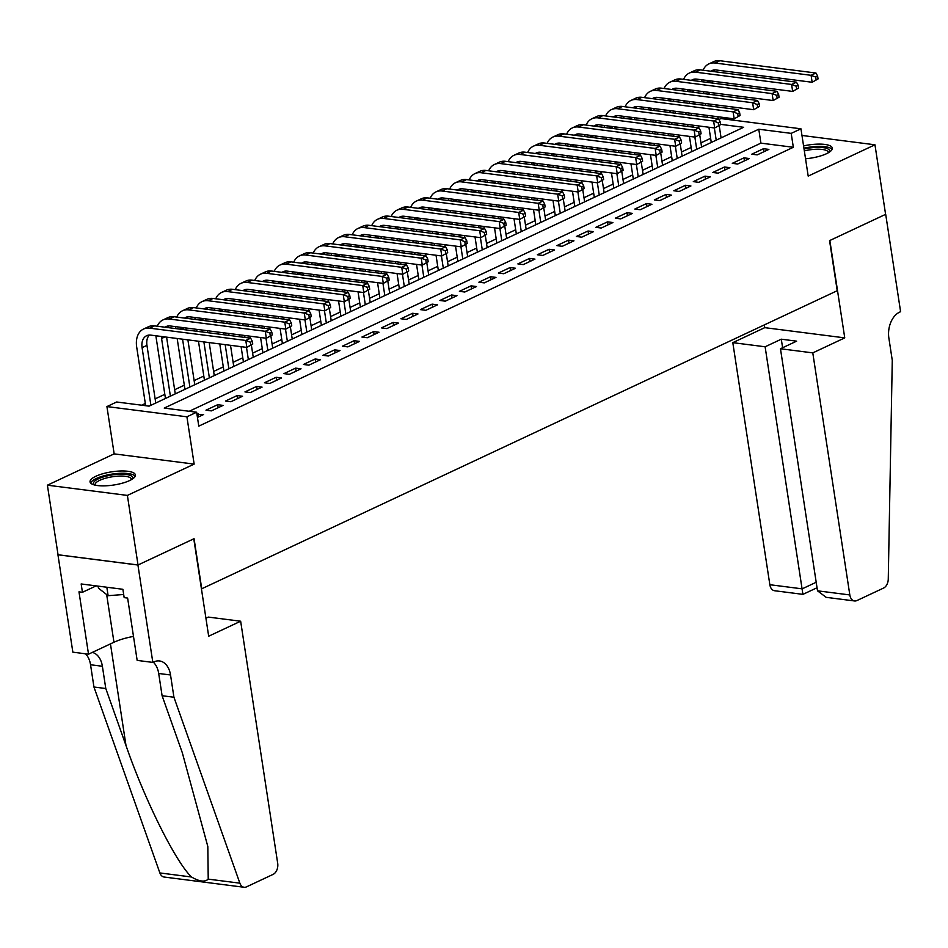 <?xml version="1.0" encoding="UTF-8"?>
<svg xmlns="http://www.w3.org/2000/svg" width="948" height="948" viewBox="0 0 948 948"><rect width="100%" height="100%" fill="white"/><g stroke="black" fill="none" stroke-linecap="round" stroke-linejoin="round"><path stroke-width="1.42" d="M805.539 158.766A22.942 6.672 -8.7 0 0 826.49 153.718A22.942 6.672 -8.7 0 0 832.308 148.089A22.942 6.672 -8.7 0 0 803.572 145.909M95.867 476.263A22.942 6.672 -8.7 0 0 90.048 481.892A22.942 6.672 -8.7 0 0 105.062 485.838A22.942 6.672 -8.7 0 0 129.592 480.577A22.942 6.672 -8.7 0 0 135.41 474.948A22.942 6.672 -8.7 0 0 120.408 471.002A22.942 6.672 -8.7 0 0 95.867 476.263M718.928 119.531L720.966 118.571L800.953 128.81L791.201 133.372L758.779 129.224L164.229 408.078L196.651 412.226L186.91 416.8L106.923 406.574L116.675 401.999L149.097 406.147L743.647 127.293L720.539 124.342M800.953 128.81L808.194 176.103L874.957 144.795L885.598 214.355L829.559 240.638L837.226 290.716L201.734 588.779L194.067 538.689L138.029 564.972L58.041 554.746L47.4 485.186L127.388 495.413L194.15 464.105L186.91 416.8M194.15 464.105L114.163 453.879L47.4 485.186M114.163 453.879L106.923 406.574M710.633 138.337L700.951 142.875M691.139 147.473L681.458 152.012M671.646 156.621L661.965 161.16M652.153 165.758L642.471 170.296M632.66 174.906L622.978 179.445M613.166 184.054L603.485 188.593M593.673 193.191L583.992 197.729M574.18 202.339L564.498 206.877M554.687 211.475L545.005 216.014M535.193 220.623L525.512 225.162M515.7 229.76L506.019 234.298M496.207 238.908L486.525 243.446M476.714 248.044L467.032 252.583M457.22 257.192L447.539 261.731M437.727 266.329L428.046 270.867M418.234 275.477L408.552 280.016M398.741 284.625L389.059 289.164M379.247 293.762L369.566 298.3M359.754 302.91L350.073 307.448M340.261 312.046L330.579 316.585M320.768 321.194L311.086 325.733M301.274 330.331L291.593 334.869M281.781 339.479L272.1 344.017M262.288 348.615L252.606 353.154M242.795 357.763L233.113 362.302M223.301 366.9L213.62 371.438M203.808 376.048L194.127 380.586M184.315 385.196L174.633 389.723M164.822 394.332L155.14 398.871M145.328 403.481L141.655 405.199M874.957 144.795L801.972 135.457M138.029 564.972L127.388 495.413M757.191 154.88L768.887 149.393L763.484 148.706L751.788 154.192L757.191 154.88M737.698 164.028L749.394 158.541L743.99 157.854L732.294 163.34L737.698 164.028M718.205 173.164L729.901 167.678L724.497 166.99L712.801 172.477L718.205 173.164M698.712 182.312L710.408 176.826L705.004 176.138L693.308 181.625L698.712 182.312M679.218 191.449L690.914 185.974L685.511 185.275L673.815 190.761L679.218 191.449M659.725 200.597L671.421 195.11L666.017 194.423L654.321 199.91L659.725 200.597M640.232 209.745L651.928 204.258L646.524 203.559L634.828 209.046L640.232 209.745M620.739 218.881L632.435 213.395L627.031 212.708L615.335 218.194L620.739 218.881M601.245 228.03L612.941 222.543L607.538 221.844L595.842 227.33L601.245 228.03M581.752 237.166L593.448 231.679L588.044 230.992L576.348 236.479L581.752 237.166M562.259 246.314L573.955 240.828L568.551 240.128L556.855 245.615L562.259 246.314M542.766 255.45L554.462 249.964L549.058 249.277L537.362 254.763L542.766 255.45M523.272 264.599L534.968 259.112L529.565 258.425L517.869 263.911L523.272 264.599M503.779 273.735L515.475 268.248L510.071 267.561L498.375 273.048L503.779 273.735M484.286 282.883L495.982 277.397L490.578 276.709L478.882 282.196L484.286 282.883M464.793 292.02L476.489 286.545L471.085 285.846L459.389 291.332L464.793 292.02M445.299 301.168L456.995 295.681L451.592 294.994L439.896 300.48L445.299 301.168M425.806 310.316L437.502 304.829L432.098 304.13L420.402 309.617L425.806 310.316M406.313 319.452L418.009 313.966L412.605 313.278L400.909 318.765L406.313 319.452M386.82 328.601L398.516 323.114L393.112 322.415L381.416 327.901L386.82 328.601M367.326 337.737L379.022 332.25L373.619 331.563L361.923 337.05L367.326 337.737M347.833 346.885L359.529 341.399L354.125 340.699L342.429 346.186L347.833 346.885M328.34 356.021L340.036 350.535L334.632 349.848L322.936 355.334L328.34 356.021M308.847 365.17L320.543 359.683L315.139 358.996L303.443 364.47L308.847 365.17M289.353 374.306L301.049 368.819L295.646 368.132L283.95 373.619L289.353 374.306M269.86 383.454L281.556 377.968L276.152 377.28L264.456 382.767L269.86 383.454M250.367 392.591L262.063 387.116L256.659 386.417L244.963 391.903L250.367 392.591M230.874 401.739L242.57 396.252L237.166 395.565L225.47 401.051L230.874 401.739M211.38 410.887L223.076 405.4L217.673 404.701L205.977 410.188L211.38 410.887M196.651 412.226L198.784 426.138L793.334 147.284L760.912 143.136L189.209 411.278M197.445 417.416L203.583 414.537L196.994 414.406M793.334 147.284L791.201 133.372M760.912 143.136L758.779 129.224M198.642 416.859L198.179 413.849M218.135 407.711L217.673 404.701M237.628 398.575L237.166 395.565M257.121 389.427L256.659 386.417M276.615 380.29L276.152 377.28M296.108 371.142L295.646 368.132M315.601 362.006L315.139 358.996M335.094 352.857L334.632 349.848M354.588 343.709L354.125 340.699M374.081 334.573L373.619 331.563M393.574 325.425L393.112 322.415M413.067 316.288L412.605 313.278M432.561 307.14L432.098 304.13M452.054 298.004L451.592 294.994M471.547 288.856L471.085 285.846M491.04 279.719L490.578 276.709M510.534 270.571L510.071 267.561M530.027 261.435L529.565 258.425M549.52 252.287L549.058 249.277M569.013 243.138L568.551 240.128M588.507 234.002L588.044 230.992M608 224.854L607.538 221.844M627.493 215.717L627.031 212.708M646.986 206.569L646.524 203.559M666.48 197.433L666.017 194.423M685.973 188.285L685.511 185.275M705.466 179.148L705.004 176.138M724.959 170L724.497 166.99M744.453 160.864L743.99 157.854M763.946 151.716L763.484 148.706M252.749 344.077L252.322 341.292L250.367 342.216L250.793 344.989L252.749 344.077L246.847 347.406L245.781 340.451L149.689 328.162A22.065 15.038 -115.1 0 0 143.515 329.051A22.065 15.038 -115.1 0 0 136.678 346.956L145.66 405.708M150.898 405.306L142.082 347.643A14.706 10.025 64.9 0 1 146.644 335.711A14.706 10.025 64.9 0 1 150.756 335.118L246.847 347.406L250.793 344.989M155.768 403.019L146.952 345.356A14.706 10.025 64.9 0 1 149.31 335.059M250.367 342.216L245.781 340.451L250.651 338.163L154.571 325.875A22.065 15.038 -115.1 0 0 148.386 326.764L143.515 329.051M250.651 338.163L252.322 341.292M94.196 484.902A19.861 5.771 171.3 0 1 93.852 482.117A19.861 5.771 171.3 0 1 117.007 474.379A19.861 5.771 171.3 0 1 132.365 479.06M131.476 479.605A18.391 5.344 -8.7 0 0 131.464 479.25A18.391 5.344 -8.7 0 0 114.791 476.441A18.391 5.344 -8.7 0 0 95.499 483.397A18.391 5.344 -8.7 0 0 95.108 484.819A18.391 5.344 -8.7 0 0 95.203 485.151M135.197 476.252A22.799 6.624 -8.7 0 0 113.239 473.929A22.799 6.624 -8.7 0 0 91.008 482.331A22.799 6.624 -8.7 0 0 90.641 483.065M98.118 586.125L98.438 588.163L108.119 595.688L123.678 594.503M106.828 587.239L108.119 595.688M832.095 149.393A22.799 6.624 -8.7 0 0 803.916 148.184M804.046 149.049A19.861 5.771 171.3 0 1 829.251 152.201M828.362 152.747A18.391 5.344 -8.7 0 0 828.351 152.403A18.391 5.344 -8.7 0 0 804.331 150.886M240.65 621.224L277.693 863.284A8.828 5.925 97.3 0 1 273.119 874.376L246.516 886.854A8.828 5.925 97.3 0 1 244.11 887.269A8.828 5.925 97.3 0 1 239.868 883.169L173.934 697.242L170.533 674.976A20.595 13.829 97.3 0 0 159.501 660.957A20.595 13.829 97.3 0 0 153.908 661.905L152.829 662.403L137.934 565.02L193.783 538.831L208.679 636.215L240.65 621.224L208.335 617.089L205.929 618.215M244.11 887.269L164.134 877.03A8.828 5.925 -82.7 0 1 159.88 872.942L93.947 687.016L105.785 688.521L126.001 745.531C144.748 799.958 175.676 862.028 191.508 876.995C199.27 881.581 204.839 882.292 208.228 879.128L207.813 846.481L182.312 752.736L162.096 695.725L158.695 673.471A20.595 13.829 97.3 0 0 153.303 662.178M162.096 695.725L173.934 697.242M93.947 687.016L90.546 664.749A20.595 13.829 97.3 0 0 85.51 653.8M92.3 652.414A20.595 13.829 97.3 0 1 102.384 666.266L105.785 688.521M137.934 565.02L57.947 554.793L72.854 652.177L88.52 654.179L78.98 591.86L82.44 592.299L96.151 585.864M152.829 662.403L137.164 660.4L127.625 598.081L124.164 597.631L122.885 589.289L81.161 583.956L82.44 592.299M88.52 654.179L113.961 642.246A33.097 9.622 171.3 0 1 133.49 636.416M812.78 352.881L849.823 594.941A8.828 5.925 97.3 0 0 854.551 600.961A8.828 5.925 97.3 0 0 856.945 600.546L883.56 588.068A8.828 5.925 97.3 0 0 888.264 579.062L892.269 360.323L888.869 338.069A20.595 13.829 -82.7 0 1 899.534 312.188L900.6 311.691L885.693 214.307L829.844 240.496L844.751 337.879L812.78 352.881L780.465 348.746L796.64 341.161L781.294 339.194L765.119 346.778L732.804 342.655L769.847 584.715L802.162 588.85L816.204 582.262M765.119 346.778L802.802 593.626M764.349 324.903L764.763 327.653L732.804 342.655M844.751 337.879L764.763 327.653M780.465 348.746L817.508 590.817L849.823 594.941M817.034 587.748L802.944 594.36L774.575 590.734A8.828 5.925 -82.7 0 1 769.847 584.715M781.294 339.194L782.61 347.738M854.551 600.961L826.17 597.335L817.508 590.817M155.934 335.782A22.065 15.038 -115.1 0 0 156.171 337.82L165.45 398.48M170.391 396.157L161.575 338.507A14.706 10.025 64.9 0 1 161.373 336.481M175.273 393.87L166.587 337.144M165.035 327.214A14.706 10.025 64.9 0 1 166.137 326.574A14.706 10.025 64.9 0 1 170.249 325.97L266.341 338.258L265.274 331.302L169.182 319.014A22.065 15.038 -115.1 0 0 163.009 319.914A22.065 15.038 -115.1 0 0 157.261 326.219M167.63 327.546A14.706 10.025 64.9 0 1 168.803 325.922M272.242 334.94L266.341 338.258L272.242 334.94L271.815 332.156L269.86 333.068L270.287 335.853M269.86 333.068L265.274 331.302L270.144 329.027L174.065 316.739A22.065 15.038 -115.1 0 0 167.879 317.627L163.009 319.914M270.144 329.027L271.815 332.156M177.169 338.495L184.943 389.332M189.884 387.021L182.573 339.183M194.767 384.734L187.894 339.87M186.377 329.94L186.081 327.996M181.044 329.264A14.706 10.025 64.9 0 1 180.867 327.333M184.528 318.078A14.706 10.025 64.9 0 1 185.63 317.426A14.706 10.025 64.9 0 1 189.742 316.833L285.834 329.122L284.767 322.166L188.676 309.877A22.065 15.038 -115.1 0 0 182.502 310.766A22.065 15.038 -115.1 0 0 176.755 317.082M187.123 318.409A14.706 10.025 64.9 0 1 188.297 316.774M291.735 325.792L285.834 329.122L291.735 325.792L291.309 323.007L289.353 323.92L289.78 326.704M289.353 323.92L284.767 322.166L289.638 319.879L193.558 307.59A22.065 15.038 -115.1 0 0 187.372 308.479L182.502 310.766M175.427 326.633A22.065 15.038 -115.1 0 0 175.641 328.577M289.638 319.879L291.309 323.007M196.663 329.347L196.959 331.302M198.476 341.221L204.436 380.195M209.378 377.873L203.879 341.908M202.362 331.99L202.066 330.046M214.26 375.586L209.2 342.595M207.683 332.665L207.387 330.722M205.87 320.803L205.574 318.86M200.549 320.116A14.706 10.025 64.9 0 1 200.36 318.196M204.021 308.93A14.706 10.025 64.9 0 1 205.124 308.29A14.706 10.025 64.9 0 1 209.235 307.685L305.327 319.974L304.261 313.018L208.169 300.729A22.065 15.038 -115.1 0 0 201.995 301.63A22.065 15.038 -115.1 0 0 196.26 307.934M206.617 309.261A14.706 10.025 64.9 0 1 207.79 307.626M311.228 316.656L305.327 319.974L311.228 316.656L310.802 313.871L308.847 314.783L309.273 317.568M308.847 314.783L304.261 313.018L309.131 310.731L213.051 298.442A22.065 15.038 -115.1 0 0 206.877 299.343L201.995 301.63M194.921 317.497A22.065 15.038 -115.1 0 0 195.134 319.429M309.131 310.731L310.802 313.871M216.156 320.211L216.452 322.154M217.969 332.073L218.265 334.028M219.782 343.946L223.929 371.047M228.871 368.736L225.186 344.634M223.669 334.715L223.373 332.772M221.856 322.841L221.559 320.898M233.753 366.449L230.518 345.321M229.001 335.391L228.693 333.447M227.176 323.529L226.88 321.585M225.363 311.655L225.067 309.712M220.043 310.98A14.706 10.025 64.9 0 1 219.853 309.048M223.515 299.781A14.706 10.025 64.9 0 1 224.617 299.141A14.706 10.025 64.9 0 1 228.729 298.549L324.82 310.837L323.754 303.881L227.662 291.593A22.065 15.038 -115.1 0 0 221.488 292.482A22.065 15.038 -115.1 0 0 215.753 298.798M226.11 300.125A14.706 10.025 64.9 0 1 227.283 298.49M330.722 307.507L324.82 310.837L330.722 307.507L330.295 304.723L328.34 305.635L328.766 308.42M328.34 305.635L323.754 303.881L328.624 301.594L232.544 289.306A22.065 15.038 -115.1 0 0 226.371 290.195L221.488 292.482M214.414 308.349A22.065 15.038 -115.1 0 0 214.627 310.292M328.624 301.594L330.295 304.723M235.649 311.062L235.945 313.006M237.462 322.936L237.758 324.88M239.275 334.798L239.571 336.753M241.088 346.672L243.423 361.911M248.364 359.588L246.492 347.359M244.975 337.441L244.679 335.497M243.162 325.567L242.866 323.624M241.349 313.705L241.053 311.762M253.246 357.301L251.398 345.273M250.308 338.116L250.011 336.173M248.494 326.254L248.186 324.311M246.67 314.381L246.373 312.437M244.857 302.519L244.56 300.575M239.536 301.831A14.706 10.025 64.9 0 1 239.346 299.9M243.008 290.645A14.706 10.025 64.9 0 1 244.11 290.005A14.706 10.025 64.9 0 1 248.222 289.401L344.314 301.689L343.247 294.733L247.155 282.445A22.065 15.038 -115.1 0 0 240.982 283.345A22.065 15.038 -115.1 0 0 235.246 289.65M245.603 290.977A14.706 10.025 64.9 0 1 246.776 289.341M350.215 298.359L344.314 301.689L350.215 298.359L349.788 295.586L347.845 296.499L348.26 299.284M347.845 296.499L343.247 294.733L348.117 292.446L252.038 280.158A22.065 15.038 -115.1 0 0 245.864 281.058L240.982 283.345M233.907 299.213A22.065 15.038 -115.1 0 0 234.12 301.144M348.117 292.446L349.788 295.586M255.142 301.926L255.439 303.87M256.955 313.788L257.252 315.731M258.768 325.662L259.065 327.605M260.582 337.524L262.916 352.763M267.857 350.452L265.985 338.223M264.468 328.292L264.172 326.349M262.655 316.431L262.359 314.487M260.842 304.557L260.546 302.613M272.74 348.165L270.891 336.125M269.801 328.98L269.505 327.036M267.988 317.106L267.692 315.163M266.163 305.244L265.867 303.301M264.35 293.37L264.054 291.427M259.029 292.695A14.706 10.025 64.9 0 1 258.84 290.763M262.501 281.497A14.706 10.025 64.9 0 1 263.603 280.857A14.706 10.025 64.9 0 1 267.715 280.264L363.807 292.553L362.74 285.597L266.649 273.308A22.065 15.038 -115.1 0 0 260.475 274.197A22.065 15.038 -115.1 0 0 254.739 280.513M265.096 281.829A14.706 10.025 64.9 0 1 266.269 280.205M369.708 289.223L363.807 292.553L369.708 289.223L369.282 286.438L367.338 287.351L367.753 290.135M367.338 287.351L362.74 285.597L367.611 283.31L271.531 271.021A22.065 15.038 -115.1 0 0 265.357 271.91L260.475 274.197M253.4 290.064A22.065 15.038 -115.1 0 0 253.626 291.996M367.611 283.31L369.282 286.438M274.636 292.778L274.932 294.721M276.449 304.652L276.745 306.595M278.262 316.514L278.558 318.457M280.075 328.387L282.409 343.626M287.351 341.304L285.478 329.075M283.962 319.156L283.665 317.213M282.149 307.282L281.852 305.339M280.335 295.421L280.039 293.477M292.233 339.017L290.384 326.989M289.294 319.832L288.998 317.888M287.481 307.97L287.185 306.026M285.656 296.096L285.36 294.153M283.843 284.234L283.547 282.291M278.522 283.547A14.706 10.025 64.9 0 1 278.333 281.615M281.994 272.36A14.706 10.025 64.9 0 1 283.096 271.709A14.706 10.025 64.9 0 1 287.208 271.116L383.3 283.405L382.234 276.449L286.142 264.16A22.065 15.038 -115.1 0 0 279.968 265.061A22.065 15.038 -115.1 0 0 274.233 271.365M284.59 272.692A14.706 10.025 64.9 0 1 285.763 271.057M389.201 280.075L383.3 283.405L389.201 280.075L388.775 277.302L386.831 278.214L387.246 280.999M386.831 278.214L382.234 276.449L387.104 274.162L291.024 261.873A22.065 15.038 -115.1 0 0 284.85 262.774L279.968 265.061M272.894 280.928A22.065 15.038 -115.1 0 0 273.119 282.86M387.104 274.162L388.775 277.302M294.129 283.642L294.425 285.585M295.942 295.503L296.238 297.447M297.755 307.377L298.051 309.321M299.568 319.239L301.902 334.478M306.844 332.156L304.972 319.938M303.455 310.008L303.159 308.064M301.642 298.146L301.346 296.203M299.829 286.272L299.532 284.329M311.726 329.88L309.877 317.841M308.787 310.695L308.491 308.752M306.974 298.821L306.678 296.878M305.149 286.96L304.853 285.016M303.336 275.086L303.04 273.142M298.016 274.41A14.706 10.025 64.9 0 1 297.826 272.479M301.488 263.212A14.706 10.025 64.9 0 1 302.59 262.572A14.706 10.025 64.9 0 1 306.702 261.98L402.793 274.268L401.727 267.312L305.635 255.024A22.065 15.038 -115.1 0 0 299.461 255.913A22.065 15.038 -115.1 0 0 293.726 262.217M304.083 263.544A14.706 10.025 64.9 0 1 305.256 261.921M408.695 270.938L402.793 274.268L408.695 270.938L408.268 268.154L406.325 269.066L406.739 271.851M406.325 269.066L401.727 267.312L406.597 265.025L310.517 252.737A22.065 15.038 -115.1 0 0 304.344 253.626L299.461 255.913M292.387 271.78A22.065 15.038 -115.1 0 0 292.612 273.711M406.597 265.025L408.268 268.154M313.622 274.493L313.918 276.437M315.435 286.367L315.731 288.311M317.248 298.229L317.544 300.172M319.061 310.103L321.396 325.342M326.337 323.019L324.465 310.79M322.948 300.872L322.652 298.928M321.135 288.998L320.839 287.054M319.322 277.136L319.026 275.181M331.219 320.732L329.371 308.692M328.281 301.547L327.984 299.604M326.468 289.685L326.171 287.742M324.643 277.811L324.346 275.868M322.83 265.95L322.533 263.994M317.509 265.262A14.706 10.025 64.9 0 1 317.319 263.331M320.981 254.076A14.706 10.025 64.9 0 1 322.083 253.424A14.706 10.025 64.9 0 1 326.195 252.832L422.287 265.12L421.22 258.164L325.14 245.876A22.065 15.038 -115.1 0 0 318.955 246.764A22.065 15.038 -115.1 0 0 313.219 253.08M323.576 254.408A14.706 10.025 64.9 0 1 324.749 252.772M428.188 261.79L422.287 265.12L428.188 261.79L427.761 259.005L425.818 259.93L426.245 262.703M425.818 259.93L421.22 258.164L426.09 255.877L330.011 243.589A22.065 15.038 -115.1 0 0 323.837 244.489L318.955 246.764M311.88 262.643A22.065 15.038 -115.1 0 0 312.105 264.575M426.09 255.877L427.761 259.005M333.115 265.357L333.412 267.3M334.928 277.219L335.225 279.162M336.741 289.093L337.038 291.036M338.555 300.954L340.889 316.194M345.83 313.871L343.97 301.654M342.441 291.723L342.145 289.78M340.628 279.861L340.332 277.906M338.815 267.988L338.519 266.044M350.713 311.596L348.864 299.556M347.774 292.411L347.478 290.455M345.961 280.537L345.664 278.594M344.136 268.675L343.84 266.72M342.323 256.801L342.027 254.858M337.002 256.126A14.706 10.025 64.9 0 1 336.813 254.194M340.474 244.928A14.706 10.025 64.9 0 1 341.576 244.288A14.706 10.025 64.9 0 1 345.688 243.695L441.78 255.984L440.713 249.028L344.634 236.739A22.065 15.038 -115.1 0 0 338.448 237.628A22.065 15.038 -115.1 0 0 332.712 243.932M343.081 245.259A14.706 10.025 64.9 0 1 344.243 243.636M447.681 252.654L441.78 255.984L447.681 252.654L447.255 249.869L445.311 250.782L445.738 253.566M445.311 250.782L440.713 249.028L445.584 246.741L349.504 234.452A22.065 15.038 -115.1 0 0 343.33 235.341L338.448 237.628M331.373 253.495A22.065 15.038 -115.1 0 0 331.599 255.427M445.584 246.741L447.255 249.869M352.609 256.209L352.905 258.152M354.422 268.083L354.718 270.026M356.235 279.944L356.531 281.888M358.048 291.818L360.382 307.057M365.324 304.735L363.463 292.505M361.935 282.587L361.638 280.632M360.121 270.713L359.825 268.77M358.308 258.851L358.012 256.896M370.206 302.448L368.357 290.408M367.267 283.262L366.971 281.319M365.454 271.401L365.158 269.445M363.629 259.527L363.333 257.583M361.816 247.665L361.52 245.71M356.495 246.978A14.706 10.025 64.9 0 1 356.306 245.046M359.967 235.791A14.706 10.025 64.9 0 1 361.07 235.14A14.706 10.025 64.9 0 1 365.181 234.547L461.273 246.836L460.207 239.88L364.127 227.591A22.065 15.038 -115.1 0 0 357.941 228.48A22.065 15.038 -115.1 0 0 352.206 234.796M362.574 236.123A14.706 10.025 64.9 0 1 363.736 234.488M467.174 243.506L461.273 246.836L467.174 243.506L466.748 240.721L464.804 241.645L465.231 244.418M464.804 241.645L460.207 239.88L465.077 237.593L368.997 225.304A22.065 15.038 -115.1 0 0 362.823 226.193L357.941 228.48M350.867 244.347A22.065 15.038 -115.1 0 0 351.092 246.29M465.077 237.593L466.748 240.721M372.102 247.073L372.398 249.016M373.915 258.934L374.211 260.878M375.728 270.808L376.024 272.751M377.553 282.67L379.875 297.909M384.817 295.586L382.956 283.357M381.428 273.439L381.132 271.495M379.615 261.577L379.319 259.622M377.802 249.703L377.505 247.76M389.699 293.299L387.851 281.272M386.76 274.126L386.464 272.171M384.947 262.252L384.651 260.309M383.122 250.379L382.826 248.435M381.309 238.517L381.013 236.573M375.989 237.829A14.706 10.025 64.9 0 1 375.799 235.91M379.461 226.643A14.706 10.025 64.9 0 1 380.563 226.003A14.706 10.025 64.9 0 1 384.675 225.399L480.766 237.687L479.7 230.731L383.62 218.443A22.065 15.038 -115.1 0 0 377.434 219.344A22.065 15.038 -115.1 0 0 371.699 225.648M382.068 226.975A14.706 10.025 64.9 0 1 383.229 225.351M486.668 234.369L480.766 237.687L486.668 234.369L486.241 231.585L484.298 232.497L484.724 235.282M484.298 232.497L479.7 230.731L484.57 228.456L388.49 216.168A22.065 15.038 -115.1 0 0 382.317 217.056L377.434 219.344M370.36 235.211A22.065 15.038 -115.1 0 0 370.585 237.142M484.57 228.456L486.241 231.585M391.595 237.924L391.891 239.868M393.408 249.798L393.704 251.741M395.221 261.66L395.517 263.603M397.046 273.534L399.369 288.761M404.31 286.45L402.45 274.221M400.921 264.291L400.625 262.347M399.108 252.429L398.812 250.485M397.295 240.555L396.999 238.612M409.192 284.163L407.344 272.123M406.254 264.978L405.957 263.034M404.441 253.104L404.144 251.161M402.616 241.242L402.319 239.299M400.803 229.369L400.506 227.425M395.482 228.693A14.706 10.025 64.9 0 1 395.292 226.762M398.954 217.507A14.706 10.025 64.9 0 1 400.056 216.855A14.706 10.025 64.9 0 1 404.168 216.263L500.26 228.551L499.193 221.595L403.113 209.307A22.065 15.038 -115.1 0 0 396.928 210.195A22.065 15.038 -115.1 0 0 391.192 216.511M401.561 217.839A14.706 10.025 64.9 0 1 402.722 216.203M506.161 225.221L500.26 228.551L506.161 225.221L505.734 222.436L503.791 223.349L504.218 226.134M503.791 223.349L499.193 221.595L504.063 219.308L407.984 207.019A22.065 15.038 -115.1 0 0 401.81 207.908L396.928 210.195M389.853 226.062A22.065 15.038 -115.1 0 0 390.078 228.006M504.063 219.308L505.734 222.436M411.088 228.776L411.385 230.731M412.901 240.65L413.198 242.593M414.714 252.512L415.011 254.467M416.539 264.385L418.862 279.624M423.803 277.302L421.943 265.073M420.414 255.154L420.118 253.211M418.601 243.281L418.305 241.337M416.788 231.419L416.492 229.475M428.686 275.015L426.837 262.987M425.747 255.83L425.451 253.886M423.934 243.968L423.638 242.024M422.121 232.094L421.813 230.151M420.296 220.232L420 218.289M414.975 219.545A14.706 10.025 64.9 0 1 414.786 217.625M418.447 208.359A14.706 10.025 64.9 0 1 419.549 207.719A14.706 10.025 64.9 0 1 423.661 207.114L519.753 219.403L518.686 212.447L422.607 200.158A22.065 15.038 -115.1 0 0 416.421 201.059A22.065 15.038 -115.1 0 0 410.685 207.363M421.054 208.69A14.706 10.025 64.9 0 1 422.216 207.055M525.654 216.085L519.753 219.403L525.654 216.085L525.228 213.3L523.284 214.212L523.711 216.997M523.284 214.212L518.686 212.447L523.557 210.16L427.477 197.883A22.065 15.038 -115.1 0 0 421.303 198.772L416.421 201.059M409.346 216.926A22.065 15.038 -115.1 0 0 409.572 218.858M523.557 210.16L525.228 213.3M430.582 219.64L430.878 221.583M432.395 231.502L432.691 233.457M434.208 243.375L434.504 245.319M436.033 255.237L438.355 270.476M443.309 268.166L441.436 255.936M439.908 246.006L439.611 244.063M438.094 234.144L437.798 232.201M436.281 222.27L435.985 220.327M448.179 265.878L446.33 253.839M445.24 246.693L444.944 244.75M443.427 234.82L443.131 232.876M441.614 222.958L441.306 221.014M439.789 211.084L439.493 209.141M434.468 210.409A14.706 10.025 64.9 0 1 434.279 208.477M437.94 199.21A14.706 10.025 64.9 0 1 439.043 198.57A14.706 10.025 64.9 0 1 443.154 197.978L539.246 210.266L538.18 203.31L442.1 191.022A22.065 15.038 -115.1 0 0 435.914 191.911A22.065 15.038 -115.1 0 0 430.179 198.227M440.547 199.554A14.706 10.025 64.9 0 1 441.709 197.919M545.147 206.937L539.246 210.266L545.147 206.937L544.721 204.152L542.777 205.064L543.204 207.849M542.777 205.064L538.18 203.31L543.05 201.023L446.97 188.735A22.065 15.038 -115.1 0 0 440.796 189.624L435.914 191.911M428.84 207.778A22.065 15.038 -115.1 0 0 429.065 209.721M543.05 201.023L544.721 204.152M450.075 210.492L450.371 212.435M451.888 222.365L452.184 224.309M453.701 234.227L453.997 236.182M455.526 246.101L457.848 261.34M462.802 259.017L460.929 246.788M459.401 236.87L459.105 234.926M457.588 224.996L457.291 223.053M455.775 213.134L455.478 211.191M467.672 256.73L465.824 244.703M464.733 237.545L464.437 235.602M462.92 225.683L462.624 223.74M461.107 213.81L460.799 211.866M459.282 201.948L458.986 200.004M453.962 201.26A14.706 10.025 64.9 0 1 453.784 199.329M457.434 190.074A14.706 10.025 64.9 0 1 458.536 189.434A14.706 10.025 64.9 0 1 462.648 188.83L558.739 201.118L557.673 194.162L461.593 181.874A22.065 15.038 -115.1 0 0 455.407 182.774A22.065 15.038 -115.1 0 0 449.672 189.079M460.041 190.406A14.706 10.025 64.9 0 1 461.202 188.771M564.641 197.788L558.739 201.118L564.641 197.788L564.214 195.015L562.271 195.928L562.697 198.713M562.271 195.928L557.673 194.162L562.543 191.875L466.463 179.587A22.065 15.038 -115.1 0 0 460.29 180.487L455.407 182.774M448.333 198.642A22.065 15.038 -115.1 0 0 448.558 200.573M562.543 191.875L564.214 195.015M469.568 201.355L469.864 203.299M471.381 213.217L471.677 215.16M473.194 225.091L473.49 227.034M475.019 236.953L477.342 252.192M482.295 249.881L480.423 237.652M478.906 227.721L478.598 225.778M477.081 215.86L476.785 213.916M475.268 203.986L474.972 202.043M487.165 247.594L485.317 235.554M484.227 228.409L483.93 226.465M482.414 216.535L482.117 214.592M480.6 204.673L480.292 202.73M478.776 192.799L478.479 190.856M473.455 192.124A14.706 10.025 64.9 0 1 473.277 190.192M476.927 180.926A14.706 10.025 64.9 0 1 478.029 180.286A14.706 10.025 64.9 0 1 482.141 179.693L578.233 191.982L577.166 185.026L481.086 172.737A22.065 15.038 -115.1 0 0 474.912 173.626A22.065 15.038 -115.1 0 0 469.165 179.942M479.534 181.258A14.706 10.025 64.9 0 1 480.695 179.634M584.134 188.652L578.233 191.982L584.134 188.652L583.707 185.867L581.764 186.78L582.191 189.564M581.764 186.78L577.166 185.026L582.036 182.739L485.957 170.45A22.065 15.038 -115.1 0 0 479.783 171.339L474.912 173.626M467.826 189.493A22.065 15.038 -115.1 0 0 468.051 191.425M582.036 182.739L583.707 185.867M489.061 192.207L489.358 194.15M490.874 204.081L491.171 206.024M492.687 215.943L492.984 217.886M494.512 227.816L496.835 243.055M501.788 240.733L499.916 228.504M498.399 218.585L498.091 216.642M496.574 206.711L496.278 204.768M494.761 194.85L494.465 192.906M506.659 238.446L504.81 226.418M503.72 219.261L503.424 217.317M501.907 207.399L501.611 205.455M500.094 195.525L499.786 193.582M498.269 183.663L497.973 181.72M492.948 182.976A14.706 10.025 64.9 0 1 492.77 181.044M496.42 171.789A14.706 10.025 64.9 0 1 497.522 171.138A14.706 10.025 64.9 0 1 501.634 170.545L597.726 182.834L596.659 175.878L500.58 163.589A22.065 15.038 -115.1 0 0 494.406 164.49A22.065 15.038 -115.1 0 0 488.658 170.794M499.027 172.121A14.706 10.025 64.9 0 1 500.189 170.486M603.627 179.504L597.726 182.834L603.627 179.504L603.201 176.731L601.257 177.643L601.684 180.428M601.257 177.643L596.659 175.878L601.542 173.591L505.45 161.302A22.065 15.038 -115.1 0 0 499.276 162.203L494.406 164.49M487.319 180.357A22.065 15.038 -115.1 0 0 487.545 182.289M601.542 173.591L603.201 176.731M508.555 183.071L508.851 185.014M510.368 194.933L510.664 196.876M512.181 206.806L512.477 208.75M514.006 218.668L516.328 233.907M521.282 231.596L519.409 219.367M517.892 209.437L517.584 207.494M516.067 197.575L515.771 195.632M514.254 185.701L513.958 183.758M526.152 229.309L524.303 217.27M523.213 210.124L522.917 208.181M521.4 198.251L521.104 196.307M519.587 186.389L519.279 184.445M517.762 174.515L517.466 172.572M512.441 173.839A14.706 10.025 64.9 0 1 512.264 171.908M515.913 162.641A14.706 10.025 64.9 0 1 517.016 162.001A14.706 10.025 64.9 0 1 521.139 161.409L617.219 173.697L616.153 166.741L520.073 154.453A22.065 15.038 -115.1 0 0 513.899 155.342A22.065 15.038 -115.1 0 0 508.152 161.646M518.52 162.973A14.706 10.025 64.9 0 1 519.682 161.35M623.12 170.367L617.219 173.697L623.12 170.367L622.694 167.583L620.75 168.495L621.177 171.28M620.75 168.495L616.153 166.741L621.035 164.454L524.943 152.166A22.065 15.038 -115.1 0 0 518.769 153.055L513.899 155.342M506.813 171.209A22.065 15.038 -115.1 0 0 507.038 173.14M621.035 164.454L622.694 167.583M528.048 173.922L528.344 175.866M529.861 185.796L530.157 187.74M531.674 197.658L531.982 199.601M533.499 209.532L535.821 224.771M540.775 222.448L538.902 210.219M537.386 200.301L537.078 198.357M535.561 188.427L535.264 186.483M533.748 176.565L533.451 174.622M545.645 220.161L543.797 208.133M542.706 200.976L542.41 199.033M540.893 189.114L540.597 187.171M539.08 177.24L538.784 175.297M537.255 165.379L536.959 163.423M531.935 164.691A14.706 10.025 64.9 0 1 531.757 162.76M535.419 153.505A14.706 10.025 64.9 0 1 536.509 152.853A14.706 10.025 64.9 0 1 540.633 152.261L636.712 164.549L635.646 157.593L539.566 145.305A22.065 15.038 -115.1 0 0 533.392 146.193A22.065 15.038 -115.1 0 0 527.645 152.51M538.014 153.837A14.706 10.025 64.9 0 1 539.175 152.201M642.614 161.219L636.712 164.549L642.614 161.219L642.187 158.434L640.244 159.359L640.67 162.132M640.244 159.359L635.646 157.593L640.528 155.306L544.436 143.018A22.065 15.038 -115.1 0 0 538.263 143.918L533.392 146.193M526.306 162.072A22.065 15.038 -115.1 0 0 526.531 164.004M640.528 155.306L642.187 158.434M547.541 164.786L547.837 166.73M549.354 176.648L549.65 178.591M551.167 188.522L551.475 190.465M552.992 200.383L555.315 215.623M560.268 213.3L558.396 201.083M556.879 191.152L556.571 189.209M555.054 179.291L554.758 177.335M553.241 167.417L552.945 165.473M565.138 211.025L563.29 198.985M562.2 191.84L561.903 189.884M560.386 179.966L560.09 178.023M558.573 168.104L558.277 166.149M556.749 156.23L556.452 154.287M551.428 155.555A14.706 10.025 64.9 0 1 551.25 153.623M554.912 144.357A14.706 10.025 64.9 0 1 556.002 143.717A14.706 10.025 64.9 0 1 560.126 143.124L656.206 155.413L655.139 148.457L559.059 136.168A22.065 15.038 -115.1 0 0 552.885 137.057A22.065 15.038 -115.1 0 0 547.138 143.361M557.507 144.689A14.706 10.025 64.9 0 1 558.668 143.065M662.107 152.083L656.206 155.413L662.107 152.083L661.68 149.298L659.737 150.211L660.164 152.995M659.737 150.211L655.139 148.457L660.021 146.17L563.93 133.881A22.065 15.038 -115.1 0 0 557.756 134.77L552.885 137.057M545.799 152.924A22.065 15.038 -115.1 0 0 546.024 154.856M660.021 146.17L661.68 149.298M567.034 155.638L567.331 157.581M568.847 167.512L569.144 169.455M570.66 179.373L570.969 181.317M572.485 191.247L574.808 206.486M579.761 204.164L577.889 191.934M576.372 182.016L576.064 180.061M574.547 170.142L574.251 168.199M572.734 158.28L572.438 156.325M584.632 201.877L582.783 189.837M581.693 182.691L581.397 180.748M579.88 170.83L579.584 168.874M578.067 158.956L577.77 157.013M576.242 147.094L575.946 145.139M570.921 146.407A14.706 10.025 64.9 0 1 570.743 144.475M574.405 135.22A14.706 10.025 64.9 0 1 575.495 134.569A14.706 10.025 64.9 0 1 579.619 133.976L675.699 146.265L674.632 139.309L578.553 127.02A22.065 15.038 -115.1 0 0 572.379 127.909A22.065 15.038 -115.1 0 0 566.631 134.225M577 135.552A14.706 10.025 64.9 0 1 578.162 133.917M681.6 142.935L675.699 146.265L681.6 142.935L681.174 140.15L679.23 141.074L679.657 143.847M679.23 141.074L674.632 139.309L679.515 137.022L583.423 124.733A22.065 15.038 -115.1 0 0 577.249 125.622L572.379 127.909M565.292 143.776A22.065 15.038 -115.1 0 0 565.518 145.719M679.515 137.022L681.174 140.15M586.528 146.502L586.824 148.445M588.341 158.363L588.637 160.307M590.154 170.237L590.462 172.181M591.979 182.099L594.301 197.338M599.255 195.015L597.382 182.786M595.865 172.868L595.557 170.924M594.041 161.006L593.744 159.051M592.227 149.132L591.931 147.189M604.125 192.728L602.288 180.701M601.186 173.555L600.89 171.6M599.373 161.681L599.077 159.738M597.56 149.82L597.264 147.864M595.735 137.946L595.439 136.002M590.414 137.27A14.706 10.025 64.9 0 1 590.237 135.339M593.898 126.072A14.706 10.025 64.9 0 1 594.989 125.432A14.706 10.025 64.9 0 1 599.112 124.828L695.192 137.116L694.126 130.16L598.046 117.872A22.065 15.038 -115.1 0 0 591.872 118.773A22.065 15.038 -115.1 0 0 586.125 125.077M596.493 126.404A14.706 10.025 64.9 0 1 597.655 124.781M701.093 133.798L695.192 137.116L701.093 133.798L700.667 131.014L698.723 131.926L699.15 134.711M698.723 131.926L694.126 130.16L699.008 127.885L602.916 115.597A22.065 15.038 -115.1 0 0 596.742 116.486L591.872 118.773M584.786 134.64A22.065 15.038 -115.1 0 0 585.011 136.571M699.008 127.885L700.667 131.014M606.021 137.353L606.317 139.297M607.834 149.227L608.13 151.17M609.647 161.089L609.955 163.032M611.472 172.963L613.794 188.19M618.748 185.879L616.875 173.65M615.359 163.731L615.062 161.776M613.534 151.858L613.238 149.914M611.721 139.984L611.424 138.041M623.618 183.592L621.781 171.552M620.679 164.407L620.383 162.464M618.866 152.533L618.57 150.59M617.053 140.671L616.757 138.728M615.228 128.798L614.932 126.854M609.908 128.122A14.706 10.025 64.9 0 1 609.73 126.191M613.392 116.936A14.706 10.025 64.9 0 1 614.482 116.284A14.706 10.025 64.9 0 1 618.606 115.692L714.685 127.98L713.619 121.024L617.539 108.736A22.065 15.038 -115.1 0 0 611.365 109.624A22.065 15.038 -115.1 0 0 605.618 115.94M615.987 117.268A14.706 10.025 64.9 0 1 617.148 115.632M720.587 124.65L714.685 127.98L720.587 124.65L720.16 121.865L718.217 122.778L718.643 125.563M718.217 122.778L713.619 121.024L718.501 118.737L622.409 106.449A22.065 15.038 -115.1 0 0 616.236 107.337L611.365 109.624M604.279 125.492A22.065 15.038 -115.1 0 0 604.504 127.435M718.501 118.737L720.16 121.865M625.514 128.205L625.81 130.16M627.327 140.079L627.623 142.022M629.14 151.953L629.448 153.896M630.965 163.814L633.3 179.054M638.241 176.731L636.369 164.502M634.852 154.583L634.556 152.64M633.027 142.71L632.731 140.766M631.214 130.848L630.918 128.904M643.111 174.444L641.275 162.416M640.173 155.259L639.876 153.315M638.36 143.397L638.063 141.453M636.546 131.523L636.25 129.58M634.722 119.661L634.425 117.718M629.401 118.974A14.706 10.025 64.9 0 1 629.223 117.054M632.885 107.788A14.706 10.025 64.9 0 1 633.975 107.148A14.706 10.025 64.9 0 1 638.099 106.543L734.179 118.832L733.112 111.876L637.032 99.587A22.065 15.038 -115.1 0 0 630.858 100.488A22.065 15.038 -115.1 0 0 625.111 106.792M635.48 108.119A14.706 10.025 64.9 0 1 636.641 106.484M740.08 115.514L734.179 118.832L740.08 115.514L739.653 112.729L737.71 113.642L738.136 116.426M737.71 113.642L733.112 111.876L737.994 109.589L641.903 97.312A22.065 15.038 -115.1 0 0 635.729 98.201L630.858 100.488M623.772 116.355A22.065 15.038 -115.1 0 0 623.997 118.287M737.994 109.589L739.653 112.729M645.007 119.069L645.304 121.012M646.82 130.931L647.117 132.886M648.633 142.804L648.942 144.748M650.458 154.666L652.793 169.905M657.734 167.595L655.862 155.365M654.345 145.435L654.049 143.492M652.52 133.573L652.224 131.63M650.707 121.7L650.411 119.756M662.605 165.308L660.768 153.268M659.666 146.122L659.37 144.179M657.853 134.249L657.557 132.305M656.04 122.387L655.743 120.443M654.215 110.513L653.919 108.57M648.894 109.838A14.706 10.025 64.9 0 1 648.716 107.906M652.378 98.651A14.706 10.025 64.9 0 1 653.468 98A14.706 10.025 64.9 0 1 657.592 97.407L753.672 109.695L752.605 102.74L656.526 90.451A22.065 15.038 -115.1 0 0 650.352 91.34A22.065 15.038 -115.1 0 0 644.604 97.656M654.973 98.983A14.706 10.025 64.9 0 1 656.135 97.348M759.573 106.366L753.672 109.695L759.573 106.366L759.147 103.581L757.203 104.493L757.63 107.278M757.203 104.493L752.605 102.74L757.488 100.452L661.396 88.164A22.065 15.038 -115.1 0 0 655.222 89.053L650.352 91.34M643.265 107.207A22.065 15.038 -115.1 0 0 643.491 109.15M757.488 100.452L759.147 103.581M664.501 109.921L664.797 111.876M666.314 121.794L666.61 123.738M668.139 133.656L668.435 135.611M669.952 145.53L672.286 160.769M677.228 158.446L675.355 146.217M673.838 136.299L673.542 134.355M672.014 124.425L671.717 122.482M670.2 112.563L669.904 110.62M682.098 156.159L680.261 144.132M679.159 136.974L678.863 135.031M677.346 125.112L677.05 123.169M675.533 113.239L675.237 111.295M673.708 101.377L673.412 99.433M668.387 100.689A14.706 10.025 64.9 0 1 668.21 98.758M671.871 89.503A14.706 10.025 64.9 0 1 672.962 88.863A14.706 10.025 64.9 0 1 677.085 88.259L773.165 100.547L772.099 93.591L676.019 81.303A22.065 15.038 -115.1 0 0 669.845 82.203A22.065 15.038 -115.1 0 0 664.098 88.508M674.466 89.835A14.706 10.025 64.9 0 1 675.628 88.2M779.066 97.217L773.165 100.547L779.066 97.217L778.64 94.445L776.696 95.357L777.123 98.142M776.696 95.357L772.099 93.591L776.981 91.304L680.889 79.016A22.065 15.038 -115.1 0 0 674.715 79.916L669.845 82.203M662.759 98.071A22.065 15.038 -115.1 0 0 662.984 100.002M776.981 91.304L778.64 94.445M683.994 100.784L684.29 102.728M685.807 112.646L686.103 114.59M687.632 124.52L687.928 126.463M689.445 136.382L691.779 151.621M696.721 149.31L694.848 137.081M693.332 127.151L693.035 125.207M691.507 115.289L691.211 113.345M689.694 103.415L689.397 101.472M701.591 147.023L699.754 134.983M698.652 127.838L698.356 125.894M696.839 115.964L696.543 114.021M695.026 104.102L694.73 102.159M693.213 92.229L692.905 90.285M687.881 91.553A14.706 10.025 64.9 0 1 687.703 89.622M691.365 80.355A14.706 10.025 64.9 0 1 692.455 79.715A14.706 10.025 64.9 0 1 696.579 79.122L792.658 91.411L791.592 84.455L695.512 72.166A22.065 15.038 -115.1 0 0 689.338 73.055A22.065 15.038 -115.1 0 0 683.591 79.371M693.96 80.687A14.706 10.025 64.9 0 1 695.121 79.063M798.56 88.081L792.658 91.411L798.56 88.081L798.133 85.296L796.19 86.209L796.616 88.993M796.19 86.209L791.592 84.455L796.474 82.168L700.382 69.879A22.065 15.038 -115.1 0 0 694.209 70.768L689.338 73.055M682.252 88.922A22.065 15.038 -115.1 0 0 682.477 90.854M796.474 82.168L798.133 85.296M703.487 91.636L703.783 93.579M705.3 103.51L705.596 105.453M707.125 115.372L707.421 117.315M708.938 127.245L711.273 142.484M716.214 140.162L714.342 127.933M712.825 118.014L712.529 116.071M711 106.14L710.704 104.197M709.187 94.279L708.891 92.335M721.084 137.875L719.248 125.847M718.146 118.69L717.849 116.746M716.332 106.828L716.036 104.884M714.519 94.954L714.223 93.011M712.706 83.092L712.398 81.149M707.374 82.405A14.706 10.025 64.9 0 1 707.196 80.473M710.858 71.219A14.706 10.025 64.9 0 1 711.948 70.567A14.706 10.025 64.9 0 1 716.072 69.974L812.152 82.263L811.085 75.307L715.005 63.018A22.065 15.038 -115.1 0 0 708.831 63.919A22.065 15.038 -115.1 0 0 703.084 70.223M713.453 71.55A14.706 10.025 64.9 0 1 714.614 69.915M818.053 78.933L812.152 82.263L818.053 78.933L817.626 76.16L815.683 77.072L816.11 79.857M815.683 77.072L811.085 75.307L815.967 73.02L719.876 60.731A22.065 15.038 -115.1 0 0 713.702 61.632L708.831 63.919M701.745 79.786A22.065 15.038 -115.1 0 0 701.97 81.718M815.967 73.02L817.626 76.16M142.082 347.643L146.952 345.356M149.689 328.162L154.571 325.875M158.695 673.471L170.533 674.976M102.384 666.266L90.546 664.749M159.88 872.942L191.508 876.995M208.228 879.128L239.868 883.169M126.001 745.531L110.454 643.893M106.662 594.55L113.961 642.246M161.575 338.507L164.928 336.931M169.182 319.014L174.065 316.739M181.222 329.288L184.422 327.783M188.676 309.877L193.558 307.59M200.727 320.14L203.915 318.647M208.169 300.729L213.051 298.442M220.22 311.003L223.408 309.498M227.662 291.593L232.544 289.306M239.714 301.855L242.901 300.362M247.155 282.445L252.038 280.158M259.207 292.719L262.395 291.214M266.649 273.308L271.531 271.021M278.7 283.571L281.888 282.077M286.142 264.16L291.024 261.873M298.193 274.434L301.381 272.929M305.635 255.024L310.517 252.737M317.687 265.286L320.874 263.793M325.14 245.876L330.011 243.589M337.18 256.138L340.368 254.645M344.634 236.739L349.504 234.452M356.673 247.001L359.861 245.508M364.127 227.591L368.997 225.304M376.166 237.853L379.354 236.36M383.62 218.443L388.49 216.168M395.66 228.717L398.847 227.212M403.113 209.307L407.984 207.019M415.153 219.569L418.341 218.076M422.607 200.158L427.477 197.883M434.646 210.432L437.834 208.927M442.1 191.022L446.97 188.735M454.139 201.284L457.327 199.791M461.593 181.874L466.463 179.587M473.633 192.148L476.82 190.643M481.086 172.737L485.957 170.45M493.126 183L496.314 181.506M500.58 163.589L505.45 161.302M512.619 173.863L515.807 172.358M520.073 154.453L524.943 152.166M532.112 164.715L535.3 163.222M539.566 145.305L544.436 143.018M551.606 155.579L554.793 154.074M559.059 136.168L563.93 133.881M571.099 146.43L574.287 144.937M578.553 127.02L583.423 124.733M590.592 137.282L593.78 135.789M598.046 117.872L602.916 115.597M610.085 128.146L613.273 126.641M617.539 108.736L622.409 106.449M629.579 118.998L632.766 117.505M637.032 99.587L641.903 97.312M649.072 109.861L652.271 108.356M656.526 90.451L661.396 88.164M668.565 100.713L671.765 99.22M676.019 81.303L680.889 79.016M688.058 91.577L691.258 90.072M695.512 72.166L700.382 69.879M707.552 82.429L710.751 80.936M715.005 63.018L719.876 60.731"/></g></svg>
